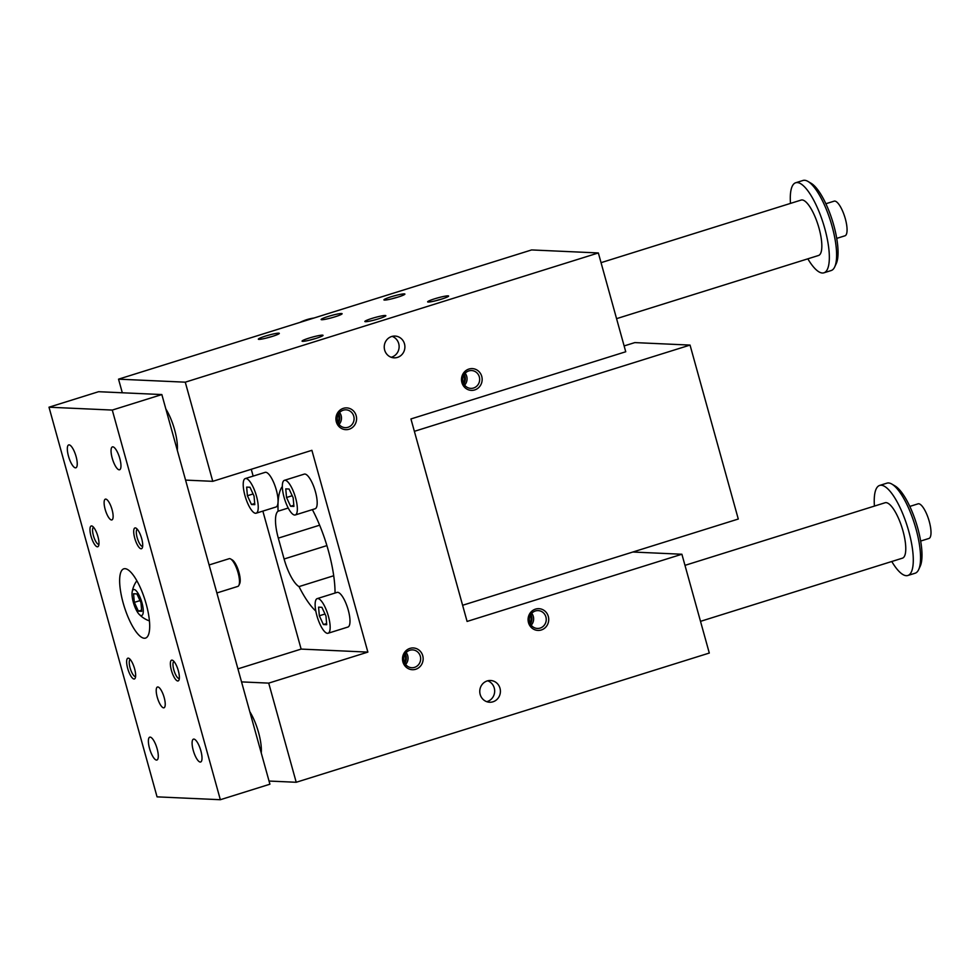 <?xml version="1.0" encoding="UTF-8"?>
<svg xmlns="http://www.w3.org/2000/svg" width="980" height="980" viewBox="0 0 980 980"><rect width="100%" height="100%" fill="white"/><g stroke="black" fill="none" stroke-linecap="round" stroke-linejoin="round"><path stroke-width="1.47" d="M122.304 392.772L118.531 379.162L531.613 249.937L598.351 252.95L625.742 351.759L410.938 418.95L467.093 621.443L681.896 554.239L709.3 653.048L296.217 782.273L268.716 683.121L367.868 652.104L311.897 450.322L212.758 481.327L185.269 382.176L598.351 252.95M237.92 668.862L301.13 649.091L262.861 511.107M253.159 476.109L251.26 469.285M165.865 409.04A29.033 8.71 72.6 0 1 174.612 429.791A29.033 8.71 72.6 0 1 177.307 450.273M118.531 379.162L185.269 382.176M185.575 480.102L212.758 481.327M321.71 319.725A10.89 1.127 164.5 0 1 321.122 319.529A10.89 1.127 164.5 0 1 331.313 315.536A10.89 1.127 164.5 0 1 342.118 313.71A10.89 1.127 164.5 0 1 333.519 317.251A10.89 1.127 164.5 0 1 321.71 319.725M315.829 611.091A68.968 20.69 72.6 0 1 299.01 586.604A29.033 8.71 72.6 0 1 284.102 559.004L278.308 538.13A29.033 8.71 72.6 0 1 278.1 511.193L288.218 508.032M261.243 752.959A29.033 8.71 -107.4 0 0 258.549 732.477A29.033 8.71 -107.4 0 0 249.814 711.725M278.1 511.193A68.968 20.69 72.6 0 1 282.338 486.521M312.363 509.612A68.968 20.69 72.6 0 1 335.05 593.035M299.01 586.604L333.702 575.75M530.033 623.158A8.93 8.465 92.6 0 0 530.388 615.195M530.829 614.46A8.93 8.465 -87.4 0 1 530.401 623.929M531.209 625.179A8.93 8.465 92.6 0 0 531.748 613.296M529.653 622.067A8.93 8.465 -87.4 0 1 538.179 610.601A8.93 8.465 -87.4 0 1 545.909 616.971A8.93 8.465 -87.4 0 1 537.371 628.437A8.93 8.465 -87.4 0 1 529.653 622.067M528.49 622.643A10.89 10.327 92.6 0 0 545.86 627.041A10.89 10.327 92.6 0 0 540.85 608.96A10.89 10.327 92.6 0 0 528.49 622.643M405.242 653.746A8.93 8.465 -87.4 0 1 404.826 663.215M404.458 662.443A8.93 8.465 92.6 0 0 404.813 654.481M405.634 664.465A8.93 8.465 92.6 0 0 406.161 652.582M404.079 661.353A8.93 8.465 -87.4 0 1 412.605 649.887A8.93 8.465 -87.4 0 1 420.322 656.257A8.93 8.465 -87.4 0 1 411.796 667.723A8.93 8.465 -87.4 0 1 404.079 661.353M402.915 661.929A10.89 10.327 92.6 0 0 420.285 666.327A10.89 10.327 92.6 0 0 415.275 648.245A10.89 10.327 92.6 0 0 402.915 661.929M463.822 383.866A8.93 8.465 92.6 0 0 464.251 374.409M463.822 375.144A8.93 8.465 -87.4 0 1 463.454 383.094M465.169 373.233A8.93 8.465 -87.4 0 1 464.63 385.115M479.33 376.92A8.93 8.465 92.6 0 0 471.613 370.55A8.93 8.465 92.6 0 0 463.075 382.004A8.93 8.465 92.6 0 0 470.804 388.374A8.93 8.465 92.6 0 0 479.33 376.92M461.911 382.592A10.89 10.327 -87.4 0 1 474.283 368.897A10.89 10.327 -87.4 0 1 479.294 386.978A10.89 10.327 -87.4 0 1 461.911 382.592M338.247 423.152A8.93 8.465 92.6 0 0 338.676 413.695M338.235 414.43A8.93 8.465 -87.4 0 1 337.88 422.38M339.595 412.519A8.93 8.465 -87.4 0 1 339.055 424.401M353.755 416.206A8.93 8.465 92.6 0 0 346.026 409.836A8.93 8.465 92.6 0 0 337.5 421.29A8.93 8.465 92.6 0 0 345.23 427.66A8.93 8.465 92.6 0 0 353.755 416.206M336.336 421.878A10.89 10.327 -87.4 0 1 348.696 408.182A10.89 10.327 -87.4 0 1 353.719 426.263A10.89 10.327 -87.4 0 1 336.336 421.878M487.685 680.794A10.89 10.327 -87.4 0 1 486.742 701.692M480.176 694.477A10.89 10.327 92.6 0 0 500.4 691.843A10.89 10.327 92.6 0 0 490.576 680.5A10.89 10.327 92.6 0 0 480.176 694.477M384.65 350.044A10.89 10.327 -87.4 0 1 395.063 336.067A10.89 10.327 -87.4 0 1 404.887 347.41A10.89 10.327 -87.4 0 1 384.65 350.044M391.216 357.259A10.89 10.327 92.6 0 0 392.159 336.373M295.262 514.966L315.095 508.767A18.155 5.439 -107.4 0 0 315.156 490.76A18.155 5.439 -107.4 0 0 304.854 474.051A18.155 5.439 -107.4 0 0 304.253 474.124L284.421 480.323A18.155 5.439 72.6 0 1 285.021 480.249A18.155 5.439 72.6 0 1 295.323 496.958A18.155 5.439 72.6 0 1 295.262 514.966A18.155 5.439 72.6 0 1 284.653 499.273A18.155 5.439 72.6 0 1 284.421 480.323M256.148 513.202L275.968 507.003A18.155 5.439 -107.4 0 0 276.029 488.996A18.155 5.439 -107.4 0 0 265.727 472.287A18.155 5.439 -107.4 0 0 265.139 472.36L245.306 478.559A18.155 5.439 72.6 0 1 245.894 478.485A18.155 5.439 72.6 0 1 256.209 495.194A18.155 5.439 72.6 0 1 256.148 513.202A18.155 5.439 72.6 0 1 245.527 497.509A18.155 5.439 72.6 0 1 245.306 478.559M328.067 633.252L347.9 627.053A18.155 5.439 -107.4 0 0 347.961 609.046A18.155 5.439 -107.4 0 0 337.647 592.337A18.155 5.439 -107.4 0 0 337.059 592.41L317.226 598.609A18.155 5.439 72.6 0 1 317.826 598.535A18.155 5.439 72.6 0 1 328.129 615.256A18.155 5.439 72.6 0 1 328.067 633.252A18.155 5.439 72.6 0 1 317.447 617.559A18.155 5.439 72.6 0 1 317.226 598.609M301.13 649.091L367.868 652.104M241.533 681.896L268.716 683.121M269.035 781.048L296.217 782.273M632.847 552.022L681.896 554.239M428.211 302.048A10.89 1.127 -15.5 0 0 439.493 299.733A10.89 1.127 -15.5 0 0 448.595 296.168A10.89 1.127 -15.5 0 0 437.827 297.871A10.89 1.127 -15.5 0 0 427.721 301.963A10.89 1.127 -15.5 0 0 428.211 302.048M302.636 341.334A10.89 1.127 -15.5 0 0 313.918 339.019A10.89 1.127 -15.5 0 0 323.02 335.454A10.89 1.127 -15.5 0 0 312.253 337.157A10.89 1.127 -15.5 0 0 302.146 341.248A10.89 1.127 -15.5 0 0 302.636 341.334M384.491 300.076A10.89 1.127 164.5 0 1 384.001 299.99A10.89 1.127 164.5 0 1 394.107 295.899A10.89 1.127 164.5 0 1 404.875 294.196A10.89 1.127 164.5 0 1 395.773 297.761A10.89 1.127 164.5 0 1 384.491 300.076M258.916 339.362A10.89 1.127 164.5 0 1 258.426 339.276A10.89 1.127 164.5 0 1 268.532 335.185A10.89 1.127 164.5 0 1 279.3 333.482A10.89 1.127 164.5 0 1 270.186 337.046A10.89 1.127 164.5 0 1 258.916 339.362M365.43 321.697A10.89 1.127 -15.5 0 0 377.239 319.223A10.89 1.127 -15.5 0 0 385.838 315.683A10.89 1.127 -15.5 0 0 375.046 317.508A10.89 1.127 -15.5 0 0 364.854 321.501A10.89 1.127 -15.5 0 0 365.43 321.697M290.595 506.268L286.528 497.497L285.768 488.873L289.088 489.02L293.167 497.791L293.914 506.415L290.595 506.268L293.816 505.264M286.528 497.497L292.199 495.721M251.48 504.504L247.401 495.733L246.654 487.109L249.974 487.256L254.041 496.027L254.8 504.651L251.48 504.504L254.702 503.5M247.401 495.733L253.085 493.957M323.4 624.554L319.333 615.783L318.574 607.159L321.893 607.318L325.973 616.089L326.72 624.713L323.4 624.554L326.622 623.549M319.333 615.783L325.005 614.007M624.138 345.928L634.82 342.596L690.043 345.083L738.283 519.033L462.621 605.273M690.043 345.083L414.381 431.323M314.029 318.01A50.813 48.192 92.6 0 0 306.826 319.639A50.813 48.192 92.6 0 0 299.929 322.42M271.962 336.52A8.93 0.919 -15.5 0 0 266.523 338.014A8.93 0.919 -15.5 0 0 266.278 338.1M397.537 297.234A8.93 0.919 -15.5 0 0 392.098 298.729A8.93 0.919 -15.5 0 0 391.853 298.814M309.999 340.072A8.93 0.919 164.5 0 1 310.243 339.987A8.93 0.919 164.5 0 1 315.683 338.492M435.573 300.786A8.93 0.919 164.5 0 1 435.818 300.701A8.93 0.919 164.5 0 1 441.257 299.206M790.492 203.399A47.187 14.161 72.6 0 1 795.723 182.746L803 180.467A47.187 14.161 72.6 0 1 804.543 180.283A47.187 14.161 72.6 0 1 807.961 181.423L811.17 183.309A44.284 13.291 72.6 0 1 832.412 220.708A44.284 13.291 72.6 0 1 836.271 263.546L834.703 266.928A47.187 14.161 72.6 0 1 831.175 270.541L823.898 272.82A47.187 14.161 72.6 0 1 807.839 258.83M220.341 799.717L269.917 784.208L161.847 394.56L98.576 391.706L49 407.202L157.057 796.863L220.341 799.717L112.284 410.069L49 407.202M920.649 541.058L928.918 538.473A18.155 5.439 -107.4 0 0 929.248 521.421A18.155 5.439 -107.4 0 0 918.076 503.83L909.82 506.415M874.43 506.084A47.187 14.161 72.6 0 1 879.66 485.431L886.937 483.152A47.187 14.161 72.6 0 1 888.48 482.956A47.187 14.161 72.6 0 1 891.898 484.108L895.108 485.994A44.284 13.291 72.6 0 1 916.349 523.394A44.284 13.291 72.6 0 1 920.208 566.232L918.652 569.613A47.187 14.161 72.6 0 1 915.112 573.226L907.848 575.493A47.187 14.161 72.6 0 1 891.776 561.503M891.898 484.108A47.187 14.161 72.6 0 1 914.536 523.957A47.187 14.161 72.6 0 1 918.652 569.613M700.516 621.345L902.421 558.171A29.033 8.71 -107.4 0 0 902.96 530.878A29.033 8.71 -107.4 0 0 885.087 502.752L684.983 565.35M879.66 485.431A47.187 14.161 72.6 0 1 908.717 531.135A47.187 14.161 72.6 0 1 907.848 575.493M795.723 182.746A47.187 14.161 72.6 0 1 824.768 228.463A47.187 14.161 72.6 0 1 823.898 272.82M601.046 262.664L801.138 200.067A29.033 8.71 72.6 0 1 819.023 228.193A29.033 8.71 72.6 0 1 818.484 255.498L616.567 318.659M807.961 181.423A47.187 14.161 72.6 0 1 830.599 221.284A47.187 14.161 72.6 0 1 834.703 266.928M836.712 238.385L844.968 235.8A18.155 5.439 -107.4 0 0 845.311 218.736A18.155 5.439 -107.4 0 0 834.139 201.157L825.87 203.742M216.874 592.961L237.822 586.408A14.516 4.361 -107.4 0 0 238.9 585.293A14.516 4.361 -107.4 0 0 237.638 571.254A14.516 4.361 -107.4 0 0 230.68 558.992A14.516 4.361 -107.4 0 0 229.626 558.637A14.516 4.361 -107.4 0 0 229.149 558.698L209.107 564.958M238.9 585.293L239.684 583.615A13.071 3.92 -107.4 0 0 238.544 570.973A13.071 3.92 -107.4 0 0 232.272 559.935L230.68 558.992M140.973 602.688L136.894 593.917L133.574 593.758L134.321 602.382L138.401 611.153L141.72 611.312L140.973 602.688M123.162 602.945A36.297 10.89 72.6 0 1 123.835 568.817A36.297 10.89 72.6 0 1 145.065 600.213A36.297 10.89 72.6 0 1 145.506 638.102A36.297 10.89 72.6 0 1 123.162 602.945M134.591 668.74A10.89 3.271 72.6 0 1 135.215 678.136A10.89 3.271 72.6 0 1 128.025 669.561A10.89 3.271 72.6 0 1 129.042 658.413A10.89 3.271 72.6 0 1 134.591 668.74M130.267 659.503A8.93 2.683 -107.4 0 0 130.23 668.36A8.93 2.683 -107.4 0 0 135.301 676.58A8.93 2.683 -107.4 0 0 135.595 676.543M157.266 697.245A10.89 3.271 -107.4 0 0 163.979 707.793A10.89 3.271 -107.4 0 0 163.844 696.425A10.89 3.271 -107.4 0 0 157.474 687.005A10.89 3.271 -107.4 0 0 157.266 697.245M105.166 509.38A10.89 3.271 72.6 0 1 105.374 499.139A10.89 3.271 72.6 0 1 111.745 508.559A10.89 3.271 72.6 0 1 111.867 519.927A10.89 3.271 72.6 0 1 105.166 509.38M149.536 748.426A11.98 3.589 72.6 0 1 149.756 737.168A11.98 3.589 72.6 0 1 156.763 747.532A11.98 3.589 72.6 0 1 156.91 760.027A11.98 3.589 72.6 0 1 149.536 748.426M68.49 456.19A11.98 3.589 -107.4 0 0 75.864 467.791A11.98 3.589 -107.4 0 0 75.717 455.284A11.98 3.589 -107.4 0 0 68.71 444.92A11.98 3.589 -107.4 0 0 68.49 456.19M200.851 750.741A11.98 3.589 -107.4 0 0 193.477 739.141A11.98 3.589 -107.4 0 0 193.624 751.648A11.98 3.589 -107.4 0 0 200.631 761.999A11.98 3.589 -107.4 0 0 200.851 750.741M119.805 458.505A11.98 3.589 72.6 0 1 119.585 469.763A11.98 3.589 72.6 0 1 112.578 459.399A11.98 3.589 72.6 0 1 112.431 446.892A11.98 3.589 72.6 0 1 119.805 458.505M97.927 536.526A10.89 3.271 -107.4 0 0 92.377 526.199A10.89 3.271 -107.4 0 0 91.361 537.346A10.89 3.271 -107.4 0 0 98.551 545.934A10.89 3.271 -107.4 0 0 97.927 536.526M171.414 670.394A10.89 3.271 -107.4 0 0 178.936 680.108A10.89 3.271 -107.4 0 0 177.98 669.573A10.89 3.271 -107.4 0 0 172.762 660.385A10.89 3.271 -107.4 0 0 171.414 670.394M134.75 538.192A10.89 3.271 72.6 0 1 136.097 528.171A10.89 3.271 72.6 0 1 141.316 537.371A10.89 3.271 72.6 0 1 142.272 547.906A10.89 3.271 72.6 0 1 134.75 538.192M138.401 611.153L141.622 610.148M134.321 602.382L140.005 600.605M134.027 589.482A13.61 4.079 -107.4 0 0 132.153 592.055A13.61 4.079 -107.4 0 0 139.111 614.276A13.61 4.079 -107.4 0 0 142.639 605.542A13.61 4.079 -107.4 0 0 134.027 589.482M93.602 527.301A8.93 2.683 -107.4 0 0 93.566 536.158A8.93 2.683 -107.4 0 0 98.637 544.365A8.93 2.683 -107.4 0 0 98.931 544.341M173.987 661.476A8.93 2.683 -107.4 0 0 173.828 669.867A8.93 2.683 -107.4 0 0 179.022 678.552A8.93 2.683 -107.4 0 0 179.316 678.515M137.322 529.274A8.93 2.683 -107.4 0 0 137.163 537.665A8.93 2.683 -107.4 0 0 142.357 546.35A8.93 2.683 -107.4 0 0 142.651 546.313M112.284 410.069L161.847 394.56M278.308 538.13L319.639 525.194M284.102 559.004L326.904 545.603M139.111 614.276A26.203 26.203 0 0 0 149.426 620.904M136.857 580.724A26.203 26.203 0 0 0 132.153 592.055"/></g></svg>

